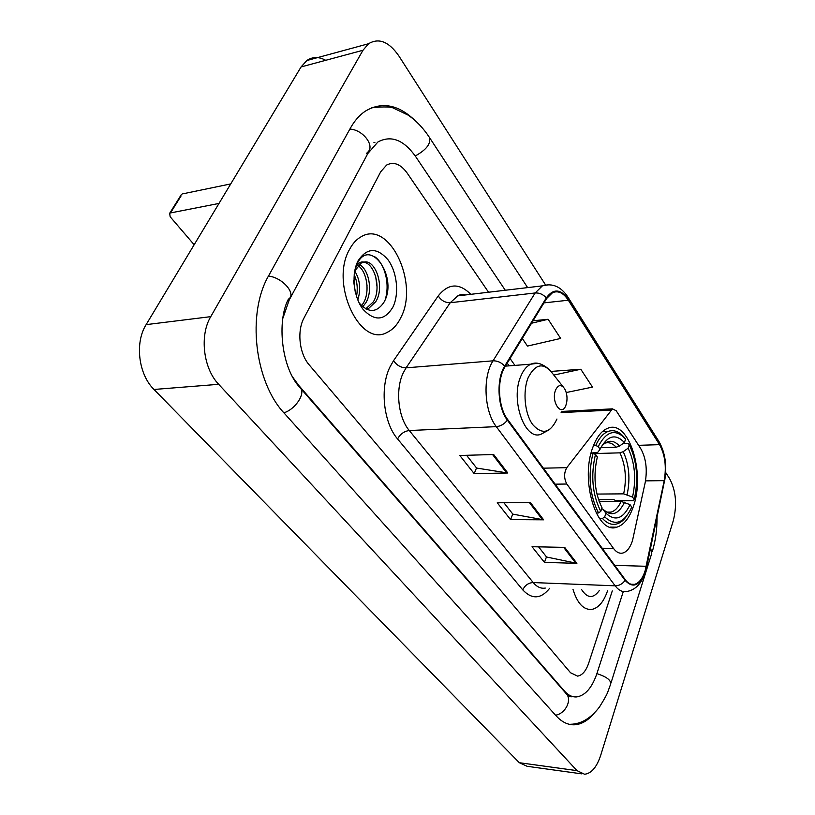 <?xml version="1.0" encoding="UTF-8"?>
<svg xmlns="http://www.w3.org/2000/svg" width="815" height="815" viewBox="0 0 815 815"><rect width="100%" height="100%" fill="white"/><g stroke="black" fill="none" stroke-linecap="round" stroke-linejoin="round"><path stroke-width="1.22" d="M632.44 540.834L645.174 482.653C647.507 469.379 646 457.999 640.672 448.515L616.211 410.76L612.473 408.855L566.771 467.678C563.888 472.995 563.909 478.446 566.822 484.029L613.532 548.464C616.364 552.254 619.431 553.782 622.741 553.049C626.857 551.847 630.097 547.782 632.44 540.834M633.408 506.38C645.562 473.016 628.864 419.399 607.98 428.17C601.765 430.503 596.743 436.83 592.902 447.17C579.811 480.361 596.804 534.997 616.833 527.183C623.913 524.972 629.435 518.034 633.408 506.38M607.572 590.763L607.572 590.763C603.793 601.745 598.556 607.97 591.863 609.416C598.556 607.97 603.793 601.745 607.572 590.763M400.868 317.524C419.358 283.192 389.264 219.266 360.984 236.849C356.389 239.447 352.549 243.685 349.452 249.563C329.688 283.803 360.199 348.066 387.074 332.418C392.779 329.718 397.384 324.757 400.868 317.524C419.358 283.192 389.264 219.266 360.984 236.849C356.389 239.447 352.549 243.685 349.452 249.563C329.688 283.803 360.199 348.066 387.074 332.418C392.779 329.718 397.384 324.757 400.868 317.524M645.113 570.836C642.546 578.63 639.011 583.133 634.498 584.365C631.187 585.017 628.11 583.479 625.288 579.73L507.643 419.491C498.047 407.184 496.671 379.586 505.035 366.76L546.61 298.535L552.478 292.728C558.153 290.323 563.44 292.819 568.33 300.226L659.549 444.654C665.04 454.668 666.589 466.659 664.215 480.626L645.113 570.836M645.399 571.244L664.51 480.942C666.955 466.628 665.356 454.342 659.732 444.083L568.564 299.635C560.832 288.795 553.405 288.215 546.305 297.882L504.689 366.098C496.111 379.24 497.527 407.561 507.368 420.163L625.085 580.372C633.072 588.858 639.846 585.812 645.399 571.244M493.656 454.505L459.813 455.493L474.187 473.637L507.796 472.995L493.656 454.505M466.577 455.3L476.622 468.065L507.796 472.995M476.52 467.932L474.187 473.637M564.703 547.385L532.042 546.712L544.461 562.401L576.898 563.338L564.703 547.385M538.572 546.845L546.57 557.012L576.898 563.338M546.457 556.869L544.461 562.401M530.504 502.682L497.252 502.774L510.587 519.624L543.625 519.827L530.504 502.682M503.904 502.753L512.859 514.143L543.625 519.827M512.747 514L510.587 519.624M572.955 589.255C577.295 603.385 583.601 610.109 591.863 609.416C583.601 610.109 577.295 603.385 572.955 589.255M304.015 317.982C296.782 331.043 299.339 353.791 309.221 364.906L570.561 672.772L577.591 676.124C582.287 675.319 585.975 671.01 588.675 663.196L612.279 590.926L588.675 663.196C585.975 671.01 582.287 675.319 577.591 676.124L570.561 672.772L309.221 364.906C299.339 353.791 296.782 331.043 304.015 317.982L380.717 171.761L304.015 317.982M488.542 292.228L407.113 172.994C400.572 164.039 393.737 161.39 386.616 165.058L380.717 171.761L386.616 165.058C393.737 161.39 400.572 164.039 407.113 172.994L488.542 292.228M522.283 338.449L527.478 346.08L560.649 338.439L548.118 319.276L533.051 320.784M566.242 392.535L592.495 387.105L580.81 369.256L551.144 371.406M580.81 369.256L553.823 375.073M548.118 319.276L531.553 323.239M505.28 290.242L415.558 156.439C403.659 139.813 391.129 134.974 377.946 141.942L367.891 153.424L289.203 300.012L282.897 318.196M293.003 377.549L298.748 385.434L564.469 691.069C568.228 695.317 572.324 697.253 576.745 696.907C585.384 695.501 592.138 687.626 597.008 673.292L623.292 591.578M545.459 284.812L398.912 56.021C388.969 41.667 378.853 37.572 368.574 43.725L362.981 50.265L210.759 316.648C199.369 335.505 203.302 368.533 218.685 384.313L577 770.633L584.589 774.25C591.415 773.476 596.794 767.139 600.726 755.25L673.282 520.734C677.245 504.811 676.012 490.773 669.594 478.609L665.682 472.496M325.715 60.3C318.848 56.561 312.542 56.643 306.786 60.544L301.071 66.942L146.119 324.645C134.597 342.789 138.499 374.401 153.994 389.468L519.318 762.718L527.162 766.304L581.869 773.873M414.662 120.151C397.954 104.391 381.44 101.437 365.12 111.288C359.395 115.21 354.454 120.875 350.318 128.281L268.858 275.348C246.548 313.092 254.606 382.164 284.466 413.45L556.197 715.906C561.993 722.222 568.238 725.177 574.932 724.769C581.818 724.189 588.226 720.358 594.166 713.257M374.89 142.594L373.953 142.472M581.625 589.622C587.432 598.526 593.371 598.78 599.433 590.376M593.514 445.54L595.734 445.469L598.22 446.589C606.442 430.89 615.57 428.395 625.594 439.112L624.422 442.535C615.488 433.234 607.358 435.485 600.054 449.289L597.803 452.305L591.089 453.109M600.808 447.71L616.201 447.231L619.502 446.039L624.422 442.535M623.057 443.503L628.151 443.34L629.292 444.766C637.014 461.178 638.654 479.444 634.233 499.575L632.542 497.079C636.403 479.149 634.936 462.839 628.131 448.179L623.231 451.673L619.94 452.845L593.941 453.578M596.926 494.063L623.658 493.859L632.542 497.079M634.233 499.575L633.316 500.655L615.855 500.726L613.777 499.605L598.516 499.677M592.994 453.16C587.798 475.389 589.642 495.326 598.526 512.951L600.757 511.372C592.352 494.522 590.59 475.491 595.49 454.281L591.069 453.211M596.111 512.951L598.526 512.951M625.594 439.112L624.453 437.686C619.471 431.644 614.123 429.525 608.408 431.318C603.426 433.142 599.198 437.859 595.734 445.469M595.49 454.281L597.334 456.971C593.096 475.777 594.655 492.698 602.01 507.725L600.757 511.372M600.054 449.289L598.22 446.589M628.131 448.179L629.292 444.766M604.699 516.883L605.942 513.246C615.244 521.671 623.271 518.809 630.036 504.648L631.737 507.134C624.198 523.271 615.193 526.521 604.699 516.883L602.468 518.462C607.012 523.393 611.759 525.237 616.7 523.984C620.358 522.955 623.669 520.327 626.623 516.099M602.468 518.462L599.402 518.452M601.704 508.611L603.049 509.324L605.942 513.246M630.036 504.648L621.132 501.408L599.157 501.49M555.596 389.998C550.695 401.795 561.688 417.606 565.946 405.157L566.619 402.824C567.535 397.465 566.853 392.738 564.571 388.633C561.209 384.201 558.214 384.66 555.596 389.998M181.012 196.048L170.478 212.939L219.001 203.434M230.737 183.915L182.336 193.929M170.478 212.939L169.683 213.265L170.152 216.749L194.164 244.745M353.527 280.625L355.208 291.566M354.719 270.988C359.996 279.535 361.035 289.203 357.816 299.991M354.179 274.747C357.204 281.267 357.979 288.469 356.501 296.365M359.191 264.447C368.737 268.848 373.229 290.914 365.833 302.793L362.736 306.817M357.999 265.588C366.862 271.364 370.265 291.841 363.358 303.099L361.544 305.717M355.045 269.378L356.328 266.485C358.447 262.858 360.994 261.391 363.969 262.094L361.208 263.062L354.719 270.957M363.969 262.094C375.389 259.027 385.169 286.87 375.827 301.591L368.696 308.406L366.261 309.17M362.95 262.338C373.953 261.727 382.103 288.041 373.321 301.896L365.721 308.885M359.13 302.925C368.197 312.97 376.347 312.94 383.59 302.844C398.698 278.394 371.08 237.939 357.917 262.287L355.279 268.359M392.942 307.041C399.37 293.889 397.109 272.078 387.981 259.761C376.887 247.159 366.913 247.536 358.03 260.902C351.071 274.176 353.578 297.363 363.235 309.537C374.768 321.558 384.67 320.723 392.942 307.041M374.676 256.684C384.629 263.449 390.181 283.722 385.271 299.421M375.664 276.428L377.08 287.094M366.332 280.309L367.066 285.912M610.914 410.088L561.117 412.604M566.771 467.678L543.391 468.177M566.822 484.029L555.127 484.171M613.532 548.464L602.153 548.23M549.697 588.267C540.946 599.086 531.971 599.636 522.782 589.907L397.577 438.949C400.267 434.028 404.169 431.227 409.283 430.524L533.214 582.562C536.912 586.973 540.936 588.817 545.296 588.073M397.577 438.949C383.488 422.822 379.698 387.614 389.978 366.944L393.574 360.637L438.246 295.906C448.352 283.263 459.212 282.734 470.815 294.327M504.689 366.098C501.317 362.481 497.435 360.719 493.034 360.831L406.084 367.83L403.242 372.893C395.153 389.478 398.128 417.504 409.283 430.524L496.304 426.653C484.161 411.392 482.429 376.764 493.034 360.831L535.139 292.972L542.372 285.861L548.953 284.72M645.46 571.682L646.611 566.578M568.177 297.516L658.805 441.272L659.732 444.083M568.564 299.635L567.77 296.864C560.924 286.564 552.458 282.897 542.372 285.861L457.806 295.865L450.216 302.732L406.084 367.83C400.929 367.748 396.762 365.354 393.574 360.637M546.305 297.882C543.136 294.358 539.418 292.728 535.139 292.972L450.216 302.732C445.184 302.813 441.2 300.541 438.246 295.906M646.682 566.802L664.51 480.942M507.368 420.163C504.373 424.055 500.685 426.214 496.304 426.653L615.162 585.822C619.247 585.751 622.548 583.937 625.085 580.372M644.991 573.159C641.222 583.998 635.099 590.121 626.643 591.527C622.517 592.322 618.697 590.417 615.162 585.822L533.214 582.562C528.405 582.837 524.931 585.282 522.782 589.907M465.946 294.898L457.806 295.865C460.709 294.276 463.063 293.991 464.876 295.03M568.33 300.226L543.962 302.885M646.295 566.293L614.734 565.366M664.215 480.626L645.521 480.881M659.549 444.654L638.603 445.326M514.897 365.395L510.068 358.498M529.444 502.682L542.495 519.726M563.654 547.364L575.787 563.206M492.566 454.536L506.655 472.924M283.905 412.818C295.835 409.161 306.236 392.616 299.93 387.563C281.267 367.86 276.754 320.927 288.367 299.197C296.935 294.296 282.611 277.406 268.451 276.081M349.869 129.096C363.347 129.605 375.766 146.782 367.157 152.599M371.671 107.763C383.987 106.5 391.404 106.694 393.93 108.344L408.183 115.149C416.159 120.62 423.179 127.965 429.25 137.165C431.318 143.389 426.653 149.654 415.243 155.971M610.965 683.052L651.766 553.314L650.625 547.955M570.49 724.27C581.115 724.097 590.783 718.341 599.473 706.992C604.638 698.73 607.532 693.402 608.143 690.998L610.476 684.6C611.617 680.576 607.083 676.929 596.896 673.648M555.575 715.213C565.824 713.553 572.507 699.229 565.905 693.32L556.156 682.114M153.994 389.468L218.685 384.313M146.119 324.645L210.759 316.648M301.071 66.942L362.981 50.265M519.318 762.718L577 770.633M287.94 300.175L289.203 300.012M298.229 385.475L298.748 385.434M366.567 153.699L367.891 153.424M563.899 691.018L564.469 691.069M616.201 447.231C612.636 443.299 608.866 441.954 604.883 443.177L604.71 443.268M623.658 493.859C626.806 478.853 625.574 465.182 619.94 452.845M619.502 446.039C613.471 439.611 607.511 439.682 601.592 446.253M627.122 494.644C630.433 478.904 629.139 464.581 623.231 451.673M603.355 509.66C611.505 516.873 618.585 514.387 624.596 502.193M607.756 512.37L611.067 512.115C615.081 510.893 618.442 507.327 621.132 501.408M563.236 386.942L553.222 374.309C543.972 362.074 535.618 363.195 528.161 377.681C522.547 391.373 524.717 413.714 532.674 424.564C542.169 435.088 550.257 433.244 556.951 419.022M536.576 363.449L530.942 364.162C526.785 365.966 523.413 369.99 520.816 376.224C510.058 400.196 525.155 441.669 541.262 434.1L549.768 429.464M610.292 527.122L616.833 527.183M612.473 408.855L561.871 411.432M634.498 584.365L631.014 584.233M664.592 481.217C667.149 466.333 665.366 453.252 659.243 441.964M509.09 365.843L507.215 363.184M555.412 681.259L300.603 388.337M429.709 137.867L527.631 287.603M572.313 696.468C571.091 697.334 569.186 696.55 566.588 694.095M657.063 517.179C657.124 529.353 655.545 540.814 652.326 551.561M306.786 60.544L368.574 43.725M602.438 431.563L608.408 431.318M606.91 512.105L611.067 512.115C609.549 513.399 606.92 512.523 603.202 509.487M505.412 366.129L530.942 364.162C536.565 361.534 543.136 363.755 550.645 370.825M169.683 213.265L181.541 194.265M366.18 308.702L368.696 308.406"/></g></svg>
